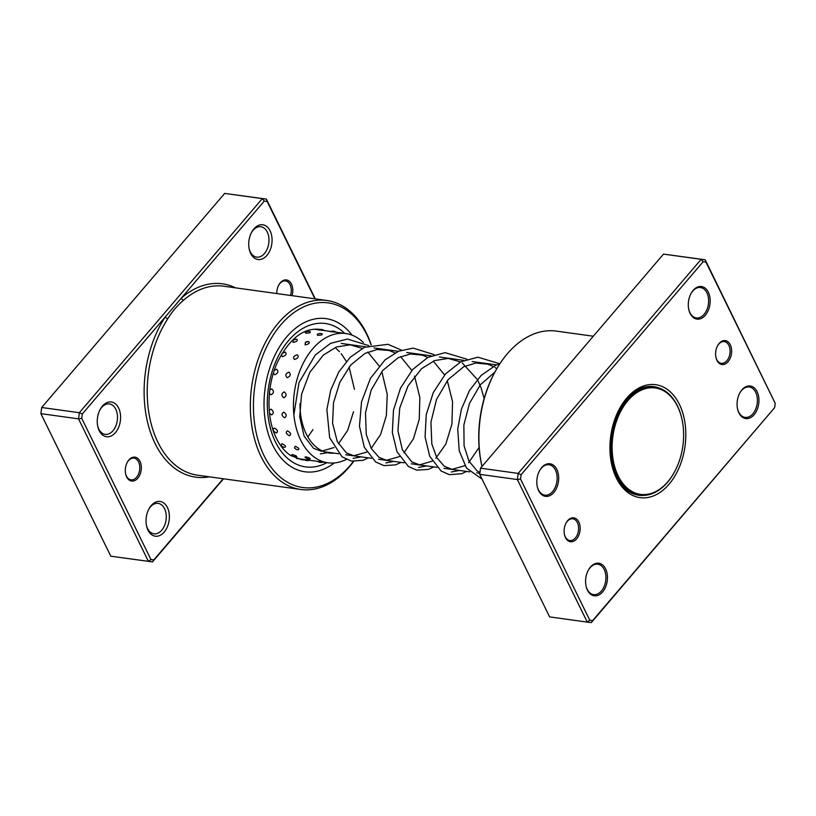 <?xml version="1.0" encoding="UTF-8"?>
<svg xmlns="http://www.w3.org/2000/svg" width="816" height="816" viewBox="0 0 816 816"><rect width="100%" height="100%" fill="white"/><g stroke="black" fill="none" stroke-linecap="round" stroke-linejoin="round"><path stroke-width="1.22" d="M679.779 411.672A53.723 35.323 97.9 0 0 631.747 396.617A53.723 35.323 97.9 0 0 615.968 470.669A53.723 35.323 97.9 0 0 674.791 471.413A53.723 35.323 97.9 0 0 681.992 419.373A53.723 35.323 97.9 0 0 679.779 411.672M681.941 419.159A54.601 35.894 97.9 0 0 681.89 418.934A54.601 35.894 97.9 0 0 679.646 411.101A54.601 35.894 97.9 0 0 654.697 386.998A54.601 35.894 97.9 0 0 618.406 413.233A54.601 35.894 97.9 0 0 614.795 471.067A54.601 35.894 97.9 0 0 639.744 495.169A54.601 35.894 97.9 0 0 674.577 471.811A54.601 35.894 97.9 0 0 674.689 471.617M651.994 386.621A54.825 36.037 97.9 0 0 651.27 386.427M636.286 494.782A54.825 36.037 97.9 0 0 637.031 494.802M578.799 521.985A12.056 7.925 -82.1 0 1 576.606 538.907A12.056 7.925 -82.1 0 1 565.468 537.581A12.056 7.925 -82.1 0 1 564.478 534.684A12.056 7.925 -82.1 0 1 566.09 522.995A12.056 7.925 -82.1 0 1 578.799 521.985M564.417 534.388A10.965 7.211 97.9 0 0 565.253 536.765A10.965 7.211 97.9 0 0 569.813 540.539A10.965 7.211 97.9 0 0 577.361 534.684A10.965 7.211 97.9 0 0 577.371 522.587A10.965 7.211 97.9 0 0 572.822 518.813A10.965 7.211 97.9 0 0 565.957 523.26M730.279 344.76A12.056 7.925 -82.1 0 1 728.086 361.682A12.056 7.925 -82.1 0 1 716.948 360.356A12.056 7.925 -82.1 0 1 715.958 357.459A12.056 7.925 -82.1 0 1 717.57 345.77A12.056 7.925 -82.1 0 1 730.279 344.76M715.897 357.163A10.965 7.211 97.9 0 0 716.734 359.54A10.965 7.211 97.9 0 0 721.293 363.314A10.965 7.211 97.9 0 0 728.841 357.459A10.965 7.211 97.9 0 0 728.851 345.362A10.965 7.211 97.9 0 0 724.302 341.588A10.965 7.211 97.9 0 0 717.437 346.035M556.838 469.424A16.442 10.812 -82.1 0 1 553.84 492.487A16.442 10.812 -82.1 0 1 538.652 490.691A16.442 10.812 -82.1 0 1 537.305 486.734A16.442 10.812 -82.1 0 1 539.509 470.801A16.442 10.812 -82.1 0 1 556.838 469.424M537.244 486.448A15.351 10.088 97.9 0 0 538.448 489.865A15.351 10.088 97.9 0 0 544.823 495.149A15.351 10.088 97.9 0 0 555.39 486.958A15.351 10.088 97.9 0 0 555.41 470.016A15.351 10.088 97.9 0 0 549.025 464.743A15.351 10.088 97.9 0 0 539.366 471.056M708.319 292.199A16.442 10.812 -82.1 0 1 705.32 315.262A16.442 10.812 -82.1 0 1 690.132 313.466A16.442 10.812 -82.1 0 1 688.786 309.509A16.442 10.812 -82.1 0 1 690.989 293.576A16.442 10.812 -82.1 0 1 708.319 292.199M688.724 309.223A15.351 10.088 97.9 0 0 689.928 312.64A15.351 10.088 97.9 0 0 696.303 317.924A15.351 10.088 97.9 0 0 706.87 309.733A15.351 10.088 97.9 0 0 706.891 292.791A15.351 10.088 97.9 0 0 700.505 287.518A15.351 10.088 97.9 0 0 690.846 293.831M757.095 391.66A16.442 10.812 -82.1 0 1 754.096 414.722A16.442 10.812 -82.1 0 1 738.919 412.927A16.442 10.812 -82.1 0 1 737.562 408.959A16.442 10.812 -82.1 0 1 739.765 393.037A16.442 10.812 -82.1 0 1 757.095 391.66M737.501 408.673A15.351 10.088 97.9 0 0 738.704 412.1A15.351 10.088 97.9 0 0 745.079 417.384A15.351 10.088 97.9 0 0 755.647 409.183A15.351 10.088 97.9 0 0 755.667 392.251A15.351 10.088 97.9 0 0 749.292 386.968A15.351 10.088 97.9 0 0 739.622 393.292M605.615 568.885A16.442 10.812 -82.1 0 1 602.616 591.947A16.442 10.812 -82.1 0 1 587.438 590.152A16.442 10.812 -82.1 0 1 586.082 586.184A16.442 10.812 -82.1 0 1 588.285 570.262A16.442 10.812 -82.1 0 1 605.615 568.885M586.021 585.898A15.351 10.088 97.9 0 0 587.224 589.325A15.351 10.088 97.9 0 0 593.599 594.609A15.351 10.088 97.9 0 0 604.177 586.408A15.351 10.088 97.9 0 0 604.187 569.476A15.351 10.088 97.9 0 0 597.812 564.193A15.351 10.088 97.9 0 0 588.142 570.517M481.838 465.834L481.593 464.712A94.299 61.985 -82.1 0 1 494.221 373.381L494.761 372.382A96.492 63.434 97.9 0 0 481.838 465.834A96.492 63.434 97.9 0 0 481.981 466.477M593.314 336.223L556.328 331.102A96.492 63.434 97.9 0 0 494.761 372.382M679.381 404.308A57.018 37.485 -82.1 0 1 669.008 484.276A57.018 37.485 -82.1 0 1 616.366 478.033A57.018 37.485 -82.1 0 1 611.663 464.304A57.018 37.485 -82.1 0 1 619.303 409.081A57.018 37.485 -82.1 0 1 679.381 404.308M611.541 463.743A54.825 36.037 97.9 0 0 615.937 476.391A54.825 36.037 97.9 0 0 638.724 495.251A54.825 36.037 97.9 0 0 644.497 495.353M561.632 373.279L568.711 364.997M572.852 360.152L578.677 353.348M705.962 262.12L705.197 259.794L663.5 254.102L480.512 468.19L479.716 474.341L480.512 468.19L518.16 473.402L701.148 259.315L705.197 259.794L775.2 403.298L705.962 262.12L703.096 261.783L521.108 474.698L520.547 479.043L589.784 620.221L592.651 620.568L774.639 407.653L775.2 403.298M774.639 407.653L591.325 622.588L587.275 622.108L517.364 479.553L518.16 473.402L521.108 474.698M520.547 479.043L517.364 479.553L479.716 474.341L549.627 616.896L587.275 622.108L589.784 620.221M663.5 254.102L701.148 259.315L703.096 261.783M659.328 388.11A54.825 36.037 97.9 0 0 653.749 386.641A54.825 36.037 97.9 0 0 619.038 409.591M591.325 622.588L592.651 620.568M126.643 476.901A12.056 7.925 -82.1 0 1 125.654 473.994A12.056 7.925 -82.1 0 1 127.265 462.315A12.056 7.925 -82.1 0 1 139.975 461.305A12.056 7.925 -82.1 0 1 137.782 478.217A12.056 7.925 -82.1 0 1 126.643 476.901M125.593 473.708A10.965 7.211 97.9 0 0 126.429 476.075A10.965 7.211 97.9 0 0 130.988 479.849A10.965 7.211 97.9 0 0 138.536 473.994A10.965 7.211 97.9 0 0 138.547 461.897A10.965 7.211 97.9 0 0 133.997 458.123A10.965 7.211 97.9 0 0 127.133 462.57M276.767 293.546A12.056 7.925 -82.1 0 1 278.746 285.09A12.056 7.925 -82.1 0 1 291.455 284.08A12.056 7.925 -82.1 0 1 292.057 295.667M290.506 295.453A10.965 7.211 97.9 0 0 290.027 284.672A10.965 7.211 97.9 0 0 285.478 280.898A10.965 7.211 97.9 0 0 278.613 285.345M250.706 253.49A17.544 11.536 -82.1 0 1 249.257 249.268A17.544 11.536 -82.1 0 1 251.614 232.274A17.544 11.536 -82.1 0 1 270.096 230.806A17.544 11.536 -82.1 0 1 266.903 255.408A17.544 11.536 -82.1 0 1 250.706 253.49M249.145 248.686A15.351 10.088 97.9 0 0 250.277 251.848A15.351 10.088 97.9 0 0 256.663 257.122A15.351 10.088 97.9 0 0 267.23 248.931A15.351 10.088 97.9 0 0 267.25 231.999A15.351 10.088 97.9 0 0 260.865 226.715A15.351 10.088 97.9 0 0 251.338 232.795M148.002 530.165A17.544 11.536 -82.1 0 1 146.554 525.943A17.544 11.536 -82.1 0 1 148.91 508.949A17.544 11.536 -82.1 0 1 167.392 507.481A17.544 11.536 -82.1 0 1 164.2 532.083A17.544 11.536 -82.1 0 1 148.002 530.165M146.441 525.361A15.351 10.088 97.9 0 0 147.584 528.523A15.351 10.088 97.9 0 0 153.959 533.807A15.351 10.088 97.9 0 0 164.526 525.606A15.351 10.088 97.9 0 0 164.546 508.674A15.351 10.088 97.9 0 0 158.161 503.39A15.351 10.088 97.9 0 0 148.634 509.48M99.226 430.715A17.544 11.536 -82.1 0 1 97.777 426.493A17.544 11.536 -82.1 0 1 100.133 409.499A17.544 11.536 -82.1 0 1 118.616 408.031A17.544 11.536 -82.1 0 1 115.423 432.633A17.544 11.536 -82.1 0 1 99.226 430.715M97.665 425.911A15.351 10.088 97.9 0 0 98.797 429.073A15.351 10.088 97.9 0 0 105.182 434.347A15.351 10.088 97.9 0 0 115.75 426.156A15.351 10.088 97.9 0 0 115.77 409.224A15.351 10.088 97.9 0 0 109.385 403.94A15.351 10.088 97.9 0 0 99.858 410.02M371.107 344.893A93.197 61.271 97.9 0 0 366.955 334.948A93.197 61.271 97.9 0 0 280.898 324.758A93.197 61.271 97.9 0 0 263.945 455.461A93.197 61.271 97.9 0 0 353.389 461.428M353.624 461.458A95.39 62.71 -82.1 0 1 300.747 489.467A95.39 62.71 -82.1 0 1 261.1 456.644A95.39 62.71 -82.1 0 1 261.202 351.421A95.39 62.71 -82.1 0 1 326.879 300.482A95.39 62.71 -82.1 0 1 366.527 333.295A95.39 62.71 -82.1 0 1 371.249 344.852M352.022 335.131A77.306 50.816 97.9 0 0 326.043 318.628A77.306 50.816 97.9 0 0 272.809 359.907A77.306 50.816 97.9 0 0 272.738 445.179A77.306 50.816 97.9 0 0 304.858 471.77A77.306 50.816 97.9 0 0 334.346 462.937A77.306 50.816 97.9 0 1 304.858 471.77A77.306 50.816 97.9 0 1 272.738 445.179A77.306 50.816 97.9 0 1 272.809 359.907A77.306 50.816 97.9 0 1 326.043 318.628A77.306 50.816 97.9 0 1 352.022 335.131M223.533 478.788L152.5 561.898L110.803 556.206L40.892 413.651L41.687 407.5L40.892 413.651L78.54 418.863L79.336 412.712L41.687 407.5L224.675 193.412L266.373 199.104L315.302 298.88M314.894 298.819L267.138 201.43L264.272 201.093L82.283 414.008L81.722 418.353L150.96 559.541L153.826 559.878L223.176 478.737M82.283 414.008L79.336 412.712L262.324 198.625L224.675 193.412M264.272 201.093L262.324 198.625L266.373 199.104L267.138 201.43M150.96 559.541L148.451 561.418L78.54 418.863L81.722 418.353M326.879 300.482L223.757 286.222A95.39 62.71 97.9 0 0 183.6 300.196C177.582 305.215 172.329 311.355 167.841 318.638A95.39 62.71 97.9 0 0 157.967 442.384A95.39 62.71 97.9 0 0 197.615 475.208L300.747 489.467M152.5 561.898L153.826 559.878M183.6 300.196A2.193 1.316 48.8 0 1 181.346 298.115A97.583 64.148 -82.1 0 1 235.518 287.844M209.375 476.83A97.583 64.148 -82.1 0 1 155.122 443.578A97.583 64.148 -82.1 0 1 165.22 316.985A2.193 0.959 -146.9 0 0 167.841 318.638M336.151 332.224A5.702 5.702 0 0 0 330.388 331.653L335.203 332.081M330.837 331.469L324.197 330.551A5.702 5.702 0 0 0 318.444 329.909L323.258 330.419M322.228 333.866A5.702 5.702 0 0 0 317.159 334.397L317.73 335.386C321.79 335.152 323.095 334.591 321.637 333.734M310.335 331.837A5.702 5.702 0 0 0 305.184 332.306L305.786 333.234C309.856 333.03 311.151 332.51 309.703 331.684M305.072 344.882C308.989 344.097 310.151 342.985 308.581 341.557L305.408 342.322L305.072 344.882M293.036 342.394C296.963 341.629 298.136 340.547 296.575 339.15L293.26 339.966L293.036 342.394M294.545 359.458C298.197 358.244 299.125 356.684 297.31 354.787C293.587 355.919 292.669 357.479 294.545 359.458M281.285 354.715L282.346 356.694C286.018 355.501 286.957 353.96 285.172 352.094L281.979 353.532M287.191 377.696C290.496 376.196 291.088 374.34 288.946 372.127C285.549 373.585 284.968 375.431 287.191 377.696M273.37 373.218L274.778 374.748C278.103 373.269 278.715 371.423 276.604 369.23L274.319 370.28M283.723 397.79C286.63 396.199 286.824 394.23 284.294 391.884C281.296 393.475 281.102 395.444 283.723 397.79M269.423 393.302L271.055 394.791C273.992 393.2 274.207 391.231 271.708 388.895L269.8 389.895M284.478 417.792C286.977 416.303 286.753 414.416 283.825 412.121C281.224 413.651 281.449 415.548 284.478 417.792M269.504 413.141L271.555 414.854C274.074 413.355 273.88 411.458 270.973 409.153L269.249 410.315M289.394 435.734C291.506 434.53 290.894 432.908 287.558 430.858C285.365 432.143 285.977 433.775 289.394 435.734M276.226 432.98C278.358 431.756 277.766 430.103 274.462 428.033C272.238 429.338 272.83 430.991 276.226 432.98M297.973 449.871C299.768 449.106 298.829 447.902 295.157 446.25L294.494 447.943A5.702 5.702 0 0 0 297.881 449.851L297.973 449.871M284.611 447.382C286.416 446.597 285.498 445.352 281.836 443.68L281.214 445.485A5.702 5.702 0 0 0 284.407 447.352L284.611 447.382M309.397 458.806C310.957 458.592 309.774 457.929 305.857 456.807L304.97 457.215A5.702 5.702 0 0 0 310.223 458.837M295.882 456.664C297.463 456.419 296.29 455.716 292.383 454.563L291.496 455.022A5.702 5.702 0 0 0 296.687 456.695M346.31 459.418A65.239 42.891 -82.1 0 1 327.92 462.784L296.453 458.439M334.407 453.166A55.376 36.404 -82.1 0 1 329.266 453.013A55.376 36.404 -82.1 0 1 314.517 445.556A55.376 36.404 -82.1 0 1 300.013 403.614M327.92 462.784A65.239 42.891 -82.1 0 1 310.539 454.002A65.239 42.891 -82.1 0 1 297.381 378.206A65.239 42.891 -82.1 0 1 345.79 333.54A65.239 42.891 -82.1 0 1 363.171 342.322A65.239 42.891 -82.1 0 1 363.406 342.547M326.91 462.652A72.369 47.573 -82.1 0 1 275.461 441.986A72.369 47.573 -82.1 0 1 282.509 348.789A72.369 47.573 -82.1 0 1 344.78 333.397M320.147 329.44A65.79 43.248 97.9 0 0 319.556 329.358C303.562 327.706 289.609 338.477 277.715 361.692C266.526 385.448 266.138 418.241 276.461 438.416C280.337 446.168 285.059 451.86 290.629 455.501L301.532 459.694A65.79 43.248 97.9 0 0 304.827 459.949M324.992 330.664A65.79 43.248 97.9 0 0 323.799 330.276M451.33 471.985L459.377 470.455M418.598 467.456L426.635 465.926M385.856 462.927L393.893 461.397M353.114 458.398L361.162 456.868M320.382 453.869L327.338 452.747M650.525 386.417L654.697 386.998M341.221 343.424L365.629 346.79M373.963 347.942L398.371 351.319M406.705 352.471L431.113 355.847M439.436 357L463.845 360.376M472.178 361.529L496.587 364.905M324.278 451.768L338.66 453.757M345.8 454.747L371.392 458.286M378.542 459.275L404.134 462.815M411.284 463.804L436.876 467.344M444.016 468.323L469.608 471.862M476.758 472.852L479.645 473.249M635.562 494.598L639.744 495.169M317.72 461.377A5.702 5.702 0 0 0 322.983 462.101M304.113 459.49A5.702 5.702 0 0 0 309.59 460.255M314.333 329.185L318.719 329.797M336.1 332.194L345.79 333.54M295.759 339.14A5.702 5.702 0 0 0 293.26 339.966M307.571 341.567A5.702 5.702 0 0 0 305.408 342.322M494.914 372.086L480.328 384.775L469.475 403.43L463.865 424.983L464.08 445.822L468.945 461.101L477.034 470.801L479.757 472.393M496.822 368.679L494.986 367.475M493.262 366.486L487.693 364.16L475.789 363.038L463.692 366.741L448.086 379.654L436.55 399.34L430.93 422.198L431.827 443.935L436.713 457.511L444.23 466.232L452.054 469.333L464.967 465.671M468.578 462.764L479.094 447.454M484.133 398.606L481.012 387.62L477.829 380.48M477.309 379.501L462.254 362.947M460.53 361.967L448.27 358.408L434.642 360.57L421.556 368.689L408.01 385.948L399.748 408L397.933 430.746L402.41 449.902L411.815 461.927L419.618 464.834L432.225 461.142M435.846 458.235L445.883 443.955L451.942 424.034L452.554 401.707L447.29 380.623M444.567 374.962L433.306 361.111M427.788 357.439L422.27 355.123L410.366 353.981L398.279 357.663L382.704 370.464L371.178 390.038L365.486 412.794L366.272 434.51L371.3 448.565L379.134 457.439L386.529 460.265L399.483 456.613M403.93 452.911L413.508 438.661L419.251 419.21L419.852 397.525L414.548 376.094M411.825 370.444L400.564 356.582M395.046 352.91L389.11 350.472L377.135 349.503L364.997 353.41L350.778 364.987L339.803 382.327L333.509 402.788L332.571 423.239L337.294 441.619L346.443 452.941L353.838 455.746L366.751 452.084M371.188 448.382L380.593 434.489L386.366 415.589L387.243 394.393L381.817 371.566M379.083 365.915L367.822 352.053M362.314 348.381L350.064 344.821L336.447 346.984L323.36 355.082L309.835 372.3L301.553 394.291L299.707 416.986L304.123 436.162L313.548 448.31L321.351 451.248L334.009 447.556M338.456 443.853L347.718 430.256L353.501 411.754M354.45 389.303L349.075 367.037M346.351 361.386L341.2 353.685M339.507 351.716L335.09 347.534M307.867 436.978L312.967 429.604M499.943 363.64L495.638 365.323L481.205 375.37L469.445 390.568L461.397 409.193L457.725 429.124L459.255 450.881L466.538 468.098L482.083 479.176M499.678 363.722L477.931 357.184L460.805 361.814L445.495 373.922L433.286 392.567L426.238 414.65L425.075 436.948L429.706 456.226L441.14 471.026L449.402 474.667L461.713 473.719L466.517 471.434M466.936 359.193L445.128 352.655L427.972 357.337L412.651 369.505L400.472 388.202L393.465 410.305L392.353 432.592L397.035 451.84L408.459 466.538L416.721 470.149L428.4 469.394L433.786 466.915M434.194 354.664L413.151 348.106L398.606 351.217L385.091 359.836L370.444 378.369L361.529 401.819L359.468 426.176L364.283 447.28L375.707 461.999L383.969 465.62L395.648 464.875L401.044 462.386M401.462 350.146L387.957 344.311L364.477 347.31L350.37 357.143L338.803 371.912L330.766 390.017L326.89 409.489L329.633 437.682L341.975 456.756L351.359 461.122L363.059 460.295L368.302 457.858M368.72 345.617L347.494 339.058L330.551 343.352L315.302 354.98L298.982 382.612L293.882 414.783"/></g></svg>
